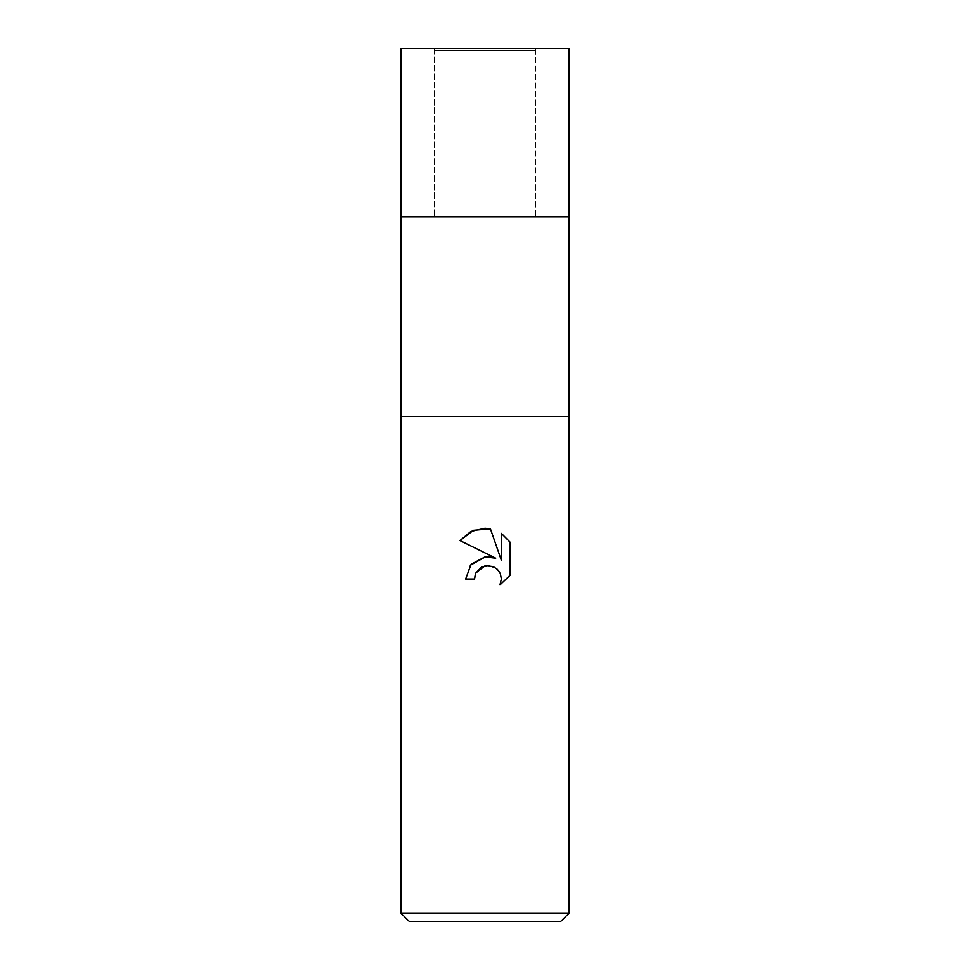 <?xml version="1.0" encoding="UTF-8"?>
<svg xmlns="http://www.w3.org/2000/svg" width="970" height="970" viewBox="0 0 970 970"><rect width="100%" height="100%" fill="white"/><g stroke="black" fill="none" stroke-linecap="round" stroke-linejoin="round"><path stroke-width="0.73" stroke-dasharray="4.85 3.64" d="M434.512 48.5L485 48.5L434.512 48.5L434.512 216.795L434.512 50.598L535.488 50.598L535.488 216.795L400.853 216.795L569.147 216.795L400.853 216.795M569.147 913.085L400.853 913.085M569.147 416.627L400.853 416.627M560.733 921.5L409.267 921.5M475.385 574.07L475.906 572.894M510.002 575.295L510.002 542.097M470.256 565.292L465.649 578.993L474.488 578.993M488.989 556.731L485.497 556.816M459.998 540.569L495.718 558.174M489.729 565.595L498.507 570.615M501.332 533.342L501.332 560.236L490.42 528.832M535.488 50.598L434.512 50.598M569.147 216.795L485 216.795L535.488 216.795L535.488 48.5L400.853 48.5M569.147 48.5L535.488 48.5"/><path stroke-width="1.45" d="M569.147 416.627L400.853 416.627L569.147 416.627L400.853 416.627L400.853 216.795L569.147 216.795L569.147 913.085L400.853 913.085L409.267 921.5L560.733 921.5L569.147 913.085M400.853 216.795L569.147 216.795L400.853 216.795L400.853 48.5L569.147 48.5L569.147 216.795M474.488 578.993L465.649 578.993L471.129 564.249L485 556.877L495.718 558.174L459.998 540.569L470.874 531.439L485 528.25L490.42 528.832L501.332 560.236L501.332 533.342L510.002 542.097L510.002 575.295L499.95 584.922L501.369 578.908L500.35 573.755L497.44 569.414L493.075 566.492L485 565.789L475.906 572.894L474.488 578.993L475.385 574.07M498.507 570.615L500.35 573.755L501.369 578.908L499.95 584.922L510.002 575.295M495.718 558.174L488.989 556.731M485.497 556.816L470.256 565.292M475.906 572.894L481.641 567.026L489.729 565.595M510.002 542.097L501.332 533.342M490.42 528.832L473.433 530.311L459.998 540.569M400.853 416.627L400.853 913.085"/></g></svg>

